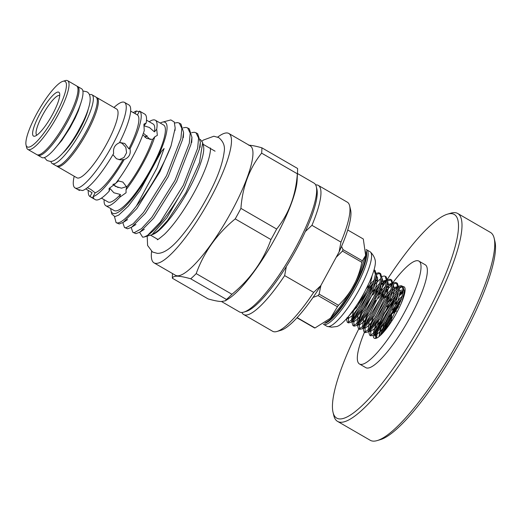<?xml version="1.0" encoding="UTF-8"?>
<svg xmlns="http://www.w3.org/2000/svg" width="521" height="521" viewBox="0 0 521 521"><rect width="100%" height="100%" fill="white"/><g stroke="black" fill="none" stroke-linecap="round" stroke-linejoin="round"><path stroke-width="0.78" d="M63.119 152.79A30.954 6.916 -60 0 0 88.108 109.586M50.908 161.334A39.707 8.87 -60 0 0 52.191 163.516A39.707 8.87 -60 0 0 53.253 163.796A39.707 8.87 -60 0 0 80.931 131.513A39.707 8.87 -60 0 0 91.95 94.763A39.707 8.87 -60 0 0 90.888 94.483A39.707 8.87 -60 0 0 89.423 94.737M52.191 163.516L56.151 165.802A39.707 8.87 -60 0 0 57.212 166.088A39.707 8.87 -60 0 0 84.884 133.799A39.707 8.87 -60 0 0 95.91 97.056L91.95 94.763M37.408 154.854A39.707 8.87 -60 0 0 37.89 155.245A39.707 8.87 -60 0 0 38.951 155.525A39.707 8.87 -60 0 0 66.629 123.243A39.707 8.87 -60 0 0 77.655 86.493A39.707 8.87 -60 0 0 77.075 86.271M37.89 155.245L41.849 157.531A39.707 8.87 -60 0 0 42.911 157.817A39.707 8.87 -60 0 0 70.589 125.528A39.707 8.87 -60 0 0 81.608 88.785L77.655 86.493M358.787 328.914A117.564 26.265 -60 0 0 333.01 412.248A117.564 26.265 -60 0 0 425.129 317.074A117.564 26.265 -60 0 0 447.591 214.131A117.564 26.265 -60 0 0 387.507 279.106M385.24 282.603A117.564 26.265 -60 0 0 375.133 299.015M447.591 214.131L450.808 213.18A120.064 26.825 120 0 1 457.731 213.486A120.064 26.825 120 0 1 427.871 318.318A120.064 26.825 120 0 1 337.51 421.359A120.064 26.825 120 0 1 333.792 415.511L333.01 412.248M494.168 238.253L494.95 241.516A117.564 26.265 120 0 1 462.068 338.435A117.564 26.265 120 0 1 380.369 439.639L377.152 440.59A120.064 26.825 -60 0 0 460.584 337.237A120.064 26.825 -60 0 0 494.168 238.253A120.064 26.825 -60 0 0 490.45 232.412L457.731 213.486M364.485 332.209A59.407 13.272 -60 0 0 359.438 363.964A59.407 13.272 -60 0 0 404.146 312.984A59.407 13.272 -60 0 0 418.923 261.112A59.407 13.272 -60 0 0 393.101 282.395M388.353 288.999A59.407 13.272 -60 0 0 383.182 296.827M359.438 363.964L365.768 367.624A59.407 13.272 -60 0 0 410.483 316.644A59.407 13.272 -60 0 0 425.253 264.779L418.923 261.112M377.562 320.682A29.704 6.636 -60 0 0 373.342 333.792M373.238 335.283A29.704 6.636 -60 0 0 376.025 338.331A29.704 6.636 -60 0 0 396.663 312.763A29.704 6.636 -60 0 0 404.973 288.276A29.704 6.636 -60 0 0 403.059 286.615M395.452 297.048L383.925 313.323L375.706 331.512M375.218 333.714L375.035 335.27L376.683 338.083M402.642 286.674A29.704 6.636 -60 0 0 399.379 288.458M397.341 290.249A29.704 6.636 -60 0 0 393.322 294.678M390.45 298.396A29.704 6.636 -60 0 0 387.898 302.05M404.941 290.972L405.051 291.024A26.578 5.939 -60 0 0 404.941 290.972L404.387 290.796M403.039 290.946L399.959 292.717M398.252 294.176L397.393 294.997M382.264 325.189L379.868 331.304L379.008 336.605M380.877 334.97L381.567 332.287L388.373 317.667M388.705 317.087L401.19 299.829M404.211 294.606L403.847 294.866M402.329 296.084L395.107 304.017M337.51 421.359L370.229 440.278A120.064 26.825 -60 0 0 377.152 440.59M118.547 180.78A27.515 6.148 120 0 1 115.988 182.988M114.698 183.796A27.515 6.148 120 0 1 113.122 184.304M360.903 298.474L355.967 306.667L348.653 316.208M346.765 318.422L346.595 319.887L347.344 322.297L348.028 322.447L353.134 318.852L360.473 309.272L373.472 283.079L375.38 274.346L374.065 269.845L375.055 270.419L376.462 274.945L374.547 283.704L361.548 309.891L350.92 322.356L348.419 322.916L348.464 316.436M373.98 270.139L374.469 270.191M352.391 321.418L352.183 323.118L352.925 325.521L353.609 325.677L358.715 322.082L366.061 312.502L379.054 286.309L380.968 277.472L379.562 273.024L378.676 272.757L376.429 273.271M379.562 273.024L380.636 273.649L382.043 278.175L380.128 286.934L367.136 313.121L356.501 325.586L354 326.146L353.818 320.506M357.979 324.642L357.764 326.348L358.507 328.751L359.197 328.907L364.296 325.312L371.642 315.733L384.641 289.539L386.556 280.702L385.149 276.254L384.264 275.987L382.01 276.495M385.149 276.254L386.224 276.879L387.624 281.405L385.716 290.164L372.717 316.351L362.088 328.816L359.588 329.376L359.399 323.736M363.56 327.872L363.345 329.578L364.094 331.981L364.778 332.137L369.884 328.536L377.224 318.963L390.222 292.769L392.137 283.932L390.73 279.484L389.845 279.217L387.591 279.725M387.644 280.891L391.219 279.881M390.73 279.484L391.805 280.103L393.212 284.629L391.297 293.388L378.305 319.581L367.67 332.046L365.169 332.606L364.987 326.967M369.187 330.881L368.933 332.808L369.676 335.211L370.366 335.368L375.465 331.766L382.811 322.186L395.81 296L397.725 287.162L396.312 282.714L395.426 282.447L393.179 282.955M393.225 284.121L396.807 283.111M396.312 282.714L397.393 283.333L398.793 287.859L396.885 296.618L383.886 322.812L373.257 335.277L370.75 335.837L370.815 329.311M383.104 332.659L388.392 325.417L401.391 299.23L403.306 290.392L401.899 285.944L401.014 285.677L398.76 286.185M398.812 287.351L402.388 286.342M401.899 285.944L402.974 286.563L404.381 291.089L402.466 299.849L400.831 304.323M370.652 279.347L371.825 278.162M376.475 274.43L379.75 273.375M377.647 279.549L375.068 282.05M373.075 284.245L369.956 288.087L355.094 313.199L352.984 319.002M355.035 316.683L356.169 313.818L371.747 287.781M374.15 284.863L380.903 278.416M386.569 280.265L380.649 285.28M378.656 287.475L372.782 295.075M361.502 314.541L358.572 322.232M360.623 319.914L361.756 317.048L377.334 291.011M379.737 288.093L380.988 286.693M382.994 284.622L386.491 281.646M392.15 283.496L386.575 287.325M388.809 286.009L386.237 288.51M384.244 290.705L378.363 298.305M367.084 317.771L364.153 325.462M366.204 323.144L367.338 320.278L382.915 294.241M385.319 291.324L392.072 284.876M397.731 286.726L395.804 288.061M395.778 288.08L394.397 289.24M392.684 290.848L391.818 291.74M389.825 293.935L386.706 297.771L371.844 322.89L369.734 328.692M371.792 326.374L372.919 323.508L388.497 297.471M390.9 294.554L397.653 288.1M375.634 337.751L376.396 332.541M377.373 329.604L378.507 326.739L394.084 300.695M396.488 297.784L397.738 296.377M399.744 294.313L403.241 291.33M382.968 332.808L391.603 315.589M393.238 312.997L399.666 303.925M58.163 92.048A25.327 5.659 120 0 1 59.628 93.467A25.327 5.659 120 0 1 51.065 116.991A25.327 5.659 120 0 1 34.946 136.144A25.327 5.659 120 0 1 34.165 136.261A25.327 5.659 120 0 1 39.785 113.969A25.327 5.659 120 0 1 58.163 92.048M59.713 95.623A22.826 5.099 -60 0 0 59.7 95.617A22.826 5.099 -60 0 0 59.088 95.454A22.826 5.099 -60 0 0 43.184 114.014A22.826 5.099 -60 0 0 36.848 135.134A22.826 5.099 -60 0 0 36.861 135.141M228.836 133.48L250.308 145.9A74.724 16.698 120 0 1 229.566 215.049A74.724 16.698 120 0 1 177.485 275.811A74.724 16.698 120 0 1 175.486 275.277L154.008 262.851A74.724 16.698 -60 0 0 156.007 263.392A74.724 16.698 -60 0 0 208.094 202.63A74.724 16.698 -60 0 0 228.836 133.48A74.724 16.698 -60 0 0 226.837 132.94A74.724 16.698 -60 0 0 217.719 137.088M190.719 278.794L226.446 299.458A83.386 18.632 -60 0 0 231.93 294.274L196.202 273.61A83.386 18.632 120 0 1 190.719 278.794C185.053 277.179 180.644 276.306 177.492 276.169C174.463 276.13 172.764 276.82 172.392 278.253A83.386 18.632 120 0 1 172.399 275.576L172.497 273.545M172.392 278.253L208.126 298.917C213.747 300.526 218.156 301.399 221.353 301.542L225.385 300.793L226.446 299.458M142.819 134.828L146.603 138.352L152.516 139.498L154.783 136.802L157.342 135.362L156.704 129.169L154.444 131.872L149.351 127.456L143.887 125.769L146.154 123.067A49.404 11.039 -60 0 0 144.766 114.112L139.53 111.084L137.44 114.939L130.667 111.142M144.089 133.734L150.198 139.589M86.343 189.26L92.074 192.711L89.983 196.567L95.297 199.641A49.404 11.039 -60 0 0 96.619 199.999A49.404 11.039 -60 0 0 109.195 191.142L109.885 188.394L113.884 192.777L120.442 194.496L119.745 197.244L126.062 192.763L126.036 189.742L126.727 186.993L122.871 182.063L117.655 180.761M126.616 186.596L121.458 188.185L115.493 186.394L112.927 184.388M112.933 154.659L116.457 158.742L120.397 159.856L124.2 159.537C129.058 157.596 130.992 154.027 130.009 148.843L128.895 148.811L124.753 143.464L119.615 142.422M119.622 142.422L122.174 143.386L125.821 147.358L126.583 152.718L124.024 157.459L119.12 159.719M88.29 190.406A49.404 11.039 -60 0 0 89.983 196.567L93.454 198.162L93.07 196.658L95.161 192.803L90.758 189.39L87.333 187.703M93.454 198.162L93.78 198.039M74.21 176.248A49.404 11.039 -60 0 0 75.037 187.925A49.404 11.039 -60 0 0 76.359 188.276A49.404 11.039 -60 0 0 110.791 148.114A49.404 11.039 -60 0 0 124.506 102.396L128.98 104.981A49.404 11.039 -60 0 1 119.459 142.741C114.854 144.688 112.92 148.257 113.65 153.434A49.404 11.039 -60 0 1 82.52 190.556L78.391 189.683M221.529 301.542L239.484 311.929A74.412 16.626 -60 0 0 241.477 312.463A74.412 16.626 -60 0 0 243.776 312.118A74.412 16.626 -60 0 0 291.135 255.837A74.412 16.626 -60 0 0 316.306 186.713A74.412 16.626 -60 0 0 314 183.092L297.452 173.526M151.598 251.422A74.724 16.698 -60 0 0 154.008 262.851M104.115 199.68A49.404 11.039 -60 0 0 105.854 205.743L114.19 210.569A49.404 11.039 -60 0 0 115.512 210.92A49.404 11.039 -60 0 0 149.944 170.758A49.404 11.039 -60 0 0 163.653 125.04L155.317 120.214A49.404 11.039 -60 0 0 153.995 119.863A49.404 11.039 -60 0 0 149.195 121.732M105.854 205.743A49.404 11.039 -60 0 0 107.176 206.101A49.404 11.039 -60 0 0 119.745 197.244M139.166 111.754L136.443 110.993A49.404 11.039 -60 0 0 133.252 112.653M78.684 189.618L79.433 190.465L79.791 189.794M75.037 187.925L79.433 190.465M124.506 102.396A49.404 11.039 -60 0 0 123.184 102.044A49.404 11.039 -60 0 0 113.969 107.502M56.724 166.023A39.707 8.87 -60 0 0 57.206 166.414L76.887 177.791A39.707 8.87 -60 0 0 77.948 178.078A39.707 8.87 -60 0 0 105.62 145.795A39.707 8.87 -60 0 0 116.645 109.045L96.965 97.661A39.707 8.87 -60 0 0 96.392 97.44M57.206 166.414A39.707 8.87 -60 0 0 58.267 166.694A39.707 8.87 -60 0 0 85.939 134.411A39.707 8.87 -60 0 0 96.965 97.661M26.05 145.066L26.636 147.515A39.707 8.87 -60 0 0 27.867 149.442L36.835 154.633A39.707 8.87 -60 0 0 37.896 154.919A39.707 8.87 -60 0 0 65.574 122.63A39.707 8.87 -60 0 0 76.594 85.887L67.626 80.696A39.707 8.87 -60 0 0 66.564 80.41A39.707 8.87 -60 0 0 65.34 80.592L62.924 81.309A37.831 8.453 -60 0 0 38.847 109.924A37.831 8.453 -60 0 0 26.05 145.066A37.831 8.453 -60 0 0 28.232 147.176A37.831 8.453 -60 0 0 55.695 114.438A37.831 8.453 -60 0 0 64.09 81.133A37.831 8.453 -60 0 0 62.924 81.309M27.867 149.442A39.707 8.87 -60 0 0 28.929 149.729A39.707 8.87 -60 0 0 56.607 117.446A39.707 8.87 -60 0 0 67.626 80.696M191.65 132.64L194.287 132.262L196.02 132.777L198.579 138.026L197.654 148.238L183.307 185.326L160.266 222.161L147.573 235.349L144.317 236.964L142.643 237.192L139.615 232.32M110.758 208.582A52.497 11.729 -60 0 0 111.012 210.692L111.813 214.033L114.861 216.632L118.716 215.082L128.309 206.108L140.019 190.536L161.367 151.468L164.108 148.518L157.036 167.918L136.398 206.003C127.932 216.938 121.634 222.597 117.518 222.981L116.098 222.649L119.205 223.958L123.23 222.395L136.828 208.602L159.869 171.774L171.057 145.828L175.18 128.133L174.268 122.025L170.862 119.921L162.181 122.22A52.497 11.729 -60 0 0 160.221 123.054M116.098 222.649L114.496 216.638M174.678 123.021L177.537 122.578L179.27 123.086L181.829 128.335L180.904 138.547L166.557 175.642L143.516 212.47L133.174 223.776L125.893 227.827L124.473 227.495L122.819 222.649M132.848 232.34L135.955 233.649L139.986 232.086L153.578 218.292L176.619 181.458L190.966 144.369L191.956 137.336L189.331 128.908L187.645 127.932L190.204 133.181L189.279 143.392L174.932 180.481L151.891 217.316L141.549 228.621L134.268 232.672L132.848 232.34L131.201 227.495M124.473 227.495L127.58 228.804L131.605 227.241L145.203 213.447L168.244 176.612L182.591 139.524L183.581 132.49L180.956 124.063L179.27 123.086M183.268 127.795L185.912 127.417L187.645 127.932M147.573 235.349A58.906 13.162 -60 0 0 184.356 187.547L199.341 149.214L200.331 142.181L197.706 133.754L196.02 132.777M111.012 210.692A52.497 11.729 -60 0 0 114.047 213.623A52.497 11.729 -60 0 0 152.152 168.192A52.497 11.729 -60 0 0 163.802 121.986A52.497 11.729 -60 0 0 162.181 122.22M154.444 131.872A45.021 10.062 -60 0 0 153.128 124.005L146.505 120.175M341.555 246.413L343.02 249.618L362.388 260.819L365.631 255.44L363.313 239.002L347.741 229.995M297.133 317.608L315.016 327.95A50.967 11.384 120 0 1 314.769 327.956A50.967 11.384 120 0 1 314.528 327.937L296.97 317.784M366.068 249.533A43.054 9.619 120 0 1 366.628 249.761A43.054 9.619 120 0 1 354.677 289.604A43.054 9.619 120 0 1 324.668 324.609A43.054 9.619 120 0 1 323.515 324.296A43.054 9.619 120 0 1 323.294 324.153M366.628 249.761L370.053 251.741A43.054 9.619 120 0 1 370.464 252.047A43.054 9.619 120 0 1 357.556 292.561A43.054 9.619 120 0 1 328.1 326.589A43.054 9.619 120 0 1 327.409 326.485A43.054 9.619 120 0 1 326.947 326.283L323.515 324.296M145.092 137.303A34.393 7.685 120 0 1 147.091 135.851M315.016 327.95L330.444 318.24L337.439 306.771L318.07 295.57L313.03 297.413M320.962 285.326L319.119 294.098L338.487 305.299C350.731 293.61 358.507 279.276 361.834 262.304L342.46 251.102L336.182 257.296M370.464 252.047C372.88 254.417 374.456 257.133 375.185 260.2A39.303 8.779 120 0 1 361.906 296.768A39.303 8.779 120 0 1 336.84 326.511L331.63 327.168L327.409 326.485M362.388 260.819A50.967 11.384 120 0 1 361.834 262.304M338.487 305.299A50.967 11.384 120 0 1 337.439 306.771M318.07 295.57A50.967 11.384 -60 0 0 319.119 294.098M342.46 251.102A50.967 11.384 -60 0 0 343.02 249.618M313.668 292.379L284.648 275.596A74.568 16.659 120 0 1 243.626 314.502L272.652 331.291A74.568 16.659 -60 0 0 276.951 331.48A74.568 16.659 -60 0 0 313.668 292.379L320.806 285.625L339.099 251.923L340.962 242.115A74.568 16.659 -60 0 0 349.63 205.815A74.568 16.659 -60 0 0 347.318 202.181L318.298 185.398A74.568 16.659 120 0 1 311.942 225.326L305.365 231.5M320.806 285.625A71.442 15.962 120 0 1 280.975 330.294L276.951 331.48M349.63 205.815L350.607 209.891A71.442 15.962 120 0 1 339.099 251.923M243.626 314.502A74.568 16.659 120 0 1 241.855 312.457M315.641 184.883A74.568 16.659 120 0 1 318.298 185.398M311.942 225.326L340.962 242.115M286.322 266.544L284.648 275.596M316.306 186.713L316.892 189.162A72.536 16.203 120 0 1 292.353 256.54A72.536 16.203 120 0 1 246.192 311.408L243.776 312.118M276.658 229.051L240.923 208.387A83.386 18.632 120 0 1 235.212 218.905L270.946 239.569A83.386 18.632 -60 0 0 276.658 229.051C288.881 213.831 295.778 195.421 297.348 173.799A83.386 18.632 -60 0 0 297.569 171.142A83.386 18.632 -60 0 0 297.569 168.465L261.842 147.801A83.386 18.632 120 0 1 261.614 153.135L297.348 173.799M248.615 145.177C251.767 145.313 256.176 146.186 261.842 147.801M261.614 153.135C249.39 168.355 242.493 186.772 240.923 208.387M235.212 218.905C216.912 233.942 203.906 252.177 196.202 273.61M231.93 294.274C250.236 279.236 263.242 261.001 270.946 239.569M101.426 198.13L108.042 201.959A45.021 10.062 -60 0 0 120.442 194.496M126.727 186.993A45.021 10.062 -60 0 0 152.516 139.498M126.036 189.742A49.404 11.039 -60 0 0 154.783 136.802M156.704 129.169A49.404 11.039 -60 0 0 155.317 120.214M95.161 192.803A45.021 10.062 -60 0 0 123.093 159.504M128.895 148.811A45.021 10.062 -60 0 0 137.44 114.939M93.07 196.658A49.404 11.039 -60 0 0 124.2 159.537M130.009 148.843A49.404 11.039 -60 0 0 139.53 111.084M136.398 206.003A58.906 13.162 -60 0 0 171.057 145.828M144.317 236.964L152.34 234.593A52.497 11.729 -60 0 0 185.75 194.887A52.497 11.729 -60 0 0 203.503 146.121L202.682 142.695L199.452 162.604L185.854 192.692L167.528 220.539L158.918 229.891L155.128 232.907L152.178 234.47L166.935 217.771L184.356 187.547M200.298 139.374L202.682 142.689M136.443 110.993L135.011 113.637M146.154 123.067L143.926 124.109L144.232 130.693A49.404 11.039 -60 0 1 115.486 183.639L109.084 188.478L109.195 191.142M297.569 171.142L297.126 180.403A74.412 16.626 120 0 1 271.61 244.544A74.412 16.626 120 0 1 228.739 298.65L225.385 300.793M144.897 137.14A35.018 7.822 120 0 1 146.844 135.642M403.104 298.657L402.72 299.074M400.61 301.464L389.799 316.924L381.593 334.261M402.049 291.356L399.913 293.134M398.103 294.893L397.1 295.954M394.977 298.37L384.264 313.72L376.019 331.174M375.367 333.57L375.029 335.635M398.585 306.543L394.657 312.125M391.564 317.055L384.485 330.92M405.045 291.07L404.648 291.311M403.111 292.385L399.47 295.687M397.236 298.123L395.693 299.946M392.912 303.509L385.631 314.515L379.014 327.54M377.647 331.174L376.449 338.09M366.048 252.008A42.208 9.43 120 0 1 352.014 290.301A42.208 9.43 120 0 1 325.592 322.512M331.239 317.432L338.969 308.36A43.139 9.639 -60 0 0 360.512 271.102L365.625 255.44M366.081 250.829A42.208 9.43 120 0 1 352.613 290.523A42.208 9.43 120 0 1 324.57 323.267M404.218 294.502L403.879 294.73M402.394 295.856L395.4 303.281M381.593 326.133L379.041 336.573M404.146 295.414L404.198 292.926M403.3 290.542L402.134 290.015L399.985 290.51M398.637 291.272L398.291 291.5M396.807 292.626L387.266 303.443M376.012 322.903L373.577 333.59M374.86 334.039L376.064 333.479L385.514 322.291L396.989 298.911L398.617 289.696M397.718 287.312L396.546 286.784L392.71 288.269M391.225 289.396L381.685 300.213M369.128 322.955L367.995 330.366M369.272 330.809L370.483 330.249L379.933 319.06L391.401 295.681L393.029 286.465M392.131 284.082L390.965 283.554L387.129 285.039M385.644 286.166L376.097 296.983M363.547 319.725L362.408 327.136M363.691 327.579L364.895 327.019L374.345 315.837L385.82 292.45L387.448 283.242M386.549 280.852L385.377 280.324L381.541 281.809M380.056 282.936L370.516 293.753M357.96 316.494L356.826 323.906M356.501 325.586L359.314 323.788L368.764 312.607L380.232 289.227L381.86 280.011M377.653 277.595L375.96 278.579M374.475 279.705L366.322 288.634M353.674 309.988L351.245 320.675M352.515 321.027L353.733 320.558L363.176 309.376L374.651 285.996L376.279 276.781M347.351 317.751L357.595 306.146L368.835 283.457M403.782 296.631L403.326 297.016M401.587 298.624L396.247 304.752L392.43 310.028M384.133 324.342L380.284 335.517M404.967 291.701L404.381 291.102M403.267 291.005L400.004 292.06M398.422 293.219L397.738 293.785M396.006 295.394L390.659 301.522L386.842 306.797M378.552 321.112L374.677 332.574M374.807 334.078L375.908 334.879L380.395 331.643L386.888 323.085L398.357 299.705L400.017 291.903L398.793 287.872M397.686 287.781L394.495 288.784L392.157 290.555M390.418 292.164L385.605 297.615M372.964 317.882L369.096 329.344M369.226 330.848L370.32 331.649L374.814 328.412L381.3 319.855L392.775 296.475L394.43 288.673L393.212 284.642L393.023 286.504M392.118 284.336L388.913 285.554L392.098 284.551M384.837 288.94L380.017 294.385M375.674 300.337L366.159 317.367L363.508 326.113M363.704 327.781L364.739 328.419L369.233 325.182L375.719 316.625L387.188 293.245L388.848 285.443L387.624 281.412L387.442 283.274M386.53 281.112L383.332 282.323L380.988 284.101M379.249 285.71L373.909 291.832L360.578 314.137L357.927 322.883M358.122 324.55L359.151 325.189L363.645 321.958L370.131 313.395L381.606 290.015L383.261 282.213L382.043 278.181L381.854 280.044M377.673 279.145L375.407 280.871M373.668 282.48L368.321 288.601L356.214 308.191M353.746 314.059L352.339 319.66M352.535 321.32L353.57 321.958L358.064 318.728L364.55 310.164L376.019 286.784L377.679 278.982L376.455 274.951L376.273 276.814M346.993 318.168L347.982 318.728L352.476 315.498L358.962 306.941L370.438 283.561L372.098 275.733M82.891 90.967L86.779 91.774C89.612 93.09 90.674 96.593 89.964 102.279C88.713 109.436 85.353 117.121 82.963 122.038L77.714 131.963C67.678 149.683 55.428 162.695 50.029 161.36L47.02 160.52L44.376 157.557M80.924 102.897L78.365 110.765L75.076 118.234L69.853 128.062L61.797 140.462L53.741 149.905M202.076 141.041L203.431 140.045L213.844 136.228L218.683 137.577C223.392 141.432 225.215 146.212 224.16 151.917C222.76 162.728 218.345 175.486 210.907 190.191C201.79 208.309 191.787 223.874 180.911 236.886C171.63 248.048 163.77 253.538 157.342 253.362L152.503 252.014L147.593 245.469L147.196 236.111M210.334 148.01L210.328 148.003C210.627 147.495 211.109 154.118 205.463 168.478C201.829 177.791 196.977 187.703 190.907 198.214C181.549 214.111 172.757 226.121 164.519 234.248C159.354 238.611 156.971 240.383 157.368 239.569M347.344 322.297L348.419 322.916M352.925 325.521L354 326.146M358.507 328.751L359.588 329.376M364.094 331.981L365.169 332.606M369.676 335.211L370.75 335.837M396.572 310.952L391.649 313.968L391.466 320.5M157.843 239.393L150.491 235.14M215.069 151.194L210.764 148.706M210.406 148.505L203.053 144.252M200.331 142.181L200.09 147.332M152.158 234.483L152.705 234.15L152.158 234.483M175.18 128.133L174.958 130.647M123.23 222.395L127.58 219.615M131.605 227.241L135.955 224.46M183.581 132.49L183.333 137.648M139.986 232.086L144.33 229.305M191.956 137.336L191.715 142.494M404.224 294.424L404.381 291.089M374.853 333.941L376.064 333.479L373.257 335.277M398.611 289.735L398.793 287.859M369.272 330.711L370.483 330.249L367.67 332.046M363.684 327.488L364.895 327.019L362.088 328.816M353.733 320.558L350.92 322.356M346.934 317.797L348.145 317.335L347.188 317.947M374.514 336.038L374.599 334.261M368.933 332.808L369.018 331.03M363.345 329.578L363.424 327.963M386.139 280.532L383.332 282.323L386.517 281.32M357.764 326.348L357.849 324.576M352.183 323.118L352.255 321.503M346.595 319.887L346.66 318.546M118.143 187.573L113.304 184.773"/></g></svg>
